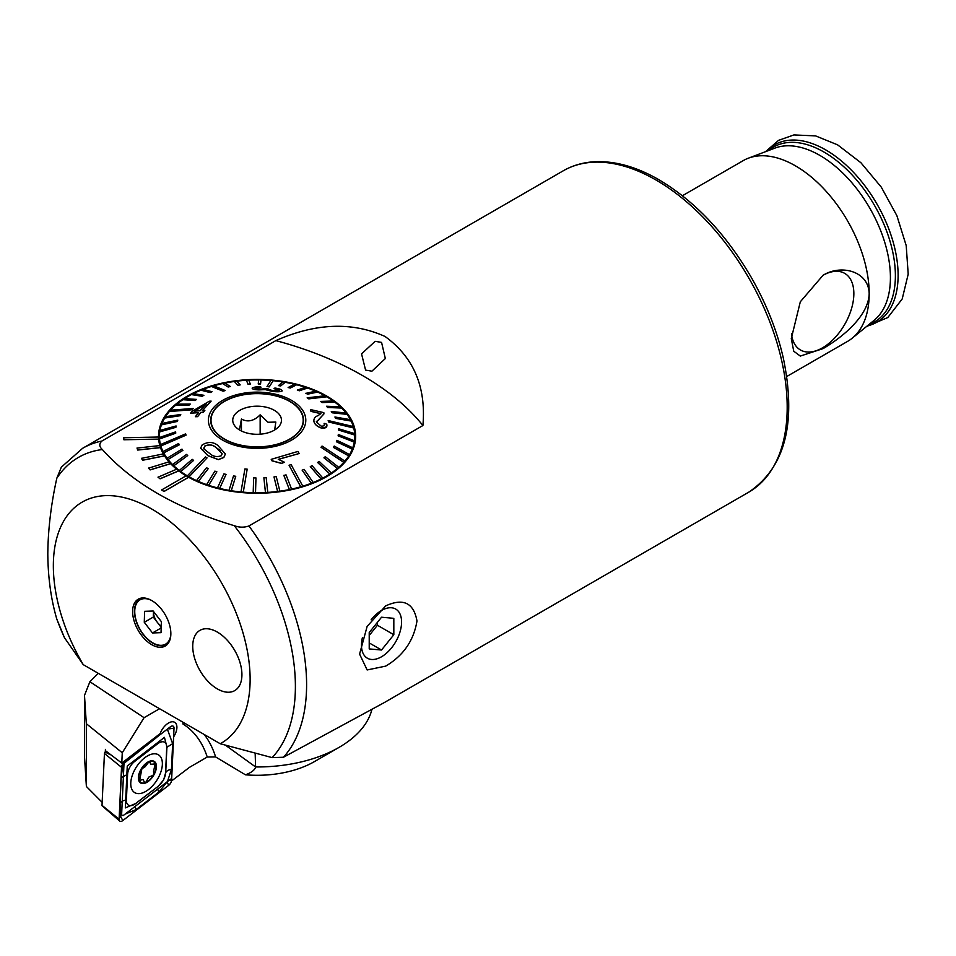 <?xml version="1.0" encoding="UTF-8"?>
<svg xmlns="http://www.w3.org/2000/svg" width="956" height="956" viewBox="0 0 956 956"><rect width="100%" height="100%" fill="white"/><g stroke="black" fill="none" stroke-linecap="round" stroke-linejoin="round"><path stroke-width="1.43" d="M151.741 644.691A27.031 15.607 60 0 1 132.932 615.772A27.031 15.607 60 0 1 144.918 598.062A27.031 15.607 60 0 1 151.741 600.547A27.031 15.607 60 0 1 169.594 640.807A27.031 15.607 60 0 1 151.741 644.691M385.674 666.129C403.312 655.697 413.745 640.651 416.983 620.97C413.733 602.854 403.289 597.835 385.674 605.901L367.14 626.383L359.587 654.095L367.14 669.953L385.674 666.129M164.038 491.396L188.643 477.187A98.564 56.906 180 0 1 187.4 476.482A98.564 56.906 180 0 1 186.181 475.765L161.576 489.974L164.038 491.492L188.643 477.283A98.564 56.906 180 0 0 295.619 488.719A98.564 56.906 180 0 0 355.656 436.342A98.564 56.906 180 0 0 326.797 396.107A98.564 56.906 180 0 0 219.378 383.762A98.564 56.906 180 0 0 158.541 436.342A98.564 56.906 180 0 0 158.541 437.023L123.754 437.752L123.874 439.76L158.648 439.127A98.564 56.906 180 0 0 159.843 445.568M186.109 475.813A98.564 56.906 180 0 1 178.772 470.878L178.772 470.782A98.564 56.906 180 0 1 176.705 469.169L158.015 477.199L160.082 478.825L178.772 470.878M176.633 469.205A98.564 56.906 180 0 1 170.67 463.696L170.67 463.6A98.564 56.906 180 0 1 169.057 461.82L148.515 468.153L150.128 469.922L170.67 463.696M168.985 461.844A98.564 56.906 180 0 1 164.528 455.893L164.528 455.797A98.564 56.906 180 0 1 163.392 453.897L141.464 458.366L142.599 460.266L164.528 455.893M163.345 453.909A98.564 56.906 180 0 1 160.5 447.635L160.5 447.539A98.564 56.906 180 0 1 159.867 445.568L137.043 448.089L137.676 450.061L160.5 447.635M123.754 437.657L123.874 439.664L158.648 439.127M158.648 439.031A98.564 56.906 180 0 1 158.541 437.023M791.484 333.74A44.239 25.537 120 0 0 796.659 346.873A44.239 25.537 120 0 0 822.566 347.793A44.239 25.537 120 0 0 852.477 304.988A44.239 25.537 120 0 0 840.097 271.635A44.239 25.537 120 0 0 822.805 275.424M682.405 195.741L743.206 160.632A104.359 60.252 60 0 1 748.297 158.218A104.359 60.252 60 0 1 795.38 165.806A104.359 60.252 60 0 1 869.183 293.611C868.562 270.859 840.886 264.143 823.044 275.28L800.315 301.785L791.281 338.591L793.731 351.199L800.315 356.074L823.044 348.629C840.922 338.269 868.634 316.544 869.183 293.611A104.359 60.252 60 0 1 852.202 338.197A104.359 60.252 60 0 1 847.566 341.388L786.764 376.497M220.215 743.732A139.146 80.34 -120 0 0 250.125 679.429A139.146 80.34 -120 0 0 151.741 509.01A139.146 80.34 -120 0 0 53.345 565.809A139.146 80.34 -120 0 0 83.256 664.659L220.215 743.732L272.149 757.618L283.454 757.248A185.524 107.12 -120 0 0 306.601 684.699A185.524 107.12 -120 0 0 248.942 525.955L422.911 425.516C426.245 386.857 413.613 357.174 385.005 336.452C352.083 321.634 315.695 323.02 275.842 340.611L101.874 441.051A185.524 107.12 -120 0 0 82.646 448.28L563.227 170.813A185.524 107.12 60 0 1 655.995 180.003A185.524 107.12 60 0 1 777.204 343.491A185.524 107.12 60 0 1 748.763 492.161C785.246 467.448 796.754 422.683 783.275 357.855C776.965 330.477 766.282 303.638 751.237 277.324C725.723 233.694 694.94 201.166 658.899 179.716C637.019 167.121 616.106 161.11 596.15 161.672C584.056 162.114 573.086 165.161 563.227 170.813M248.942 525.955C244.127 527.628 239.227 527.533 234.256 525.681C176.167 508.257 132.203 482.876 102.364 449.535C99.137 446.655 98.982 443.835 101.874 441.051M56.798 619.07A179.728 103.774 -120 0 0 64.47 637.712L56.798 619.07C51.003 599.281 48.003 577.543 47.8 553.871C48.039 529.612 51.038 504.421 56.798 478.275L61.327 467.173L82.646 448.28M64.47 637.712L83.256 664.659M217.335 632.083A34.786 20.088 -120 0 0 199.935 630.363A34.786 20.088 -120 0 0 194.606 658.242A34.786 20.088 -120 0 0 217.335 688.894A34.786 20.088 -120 0 0 234.722 690.614A34.786 20.088 -120 0 0 240.052 662.735A34.786 20.088 -120 0 0 217.335 632.083M748.763 492.161L384.133 702.672L283.454 757.248M381.575 342.403L375.146 341.328L361.547 353.863L365.586 370.103L371.932 371.179L385.34 358.548L381.575 342.403M422.911 425.516A301.487 174.064 0 0 0 275.842 340.611M161.576 489.974L164.038 491.492M158.015 477.116L160.082 478.825M160.082 478.729L178.772 470.782M148.515 468.058L150.128 469.922M150.128 469.826L170.67 463.6M141.464 458.271L142.599 460.266M142.599 460.171L164.528 455.797M137.043 447.994L137.676 450.061M137.676 449.965L160.5 447.539M210.834 422.134A46.378 26.78 180 0 1 211.001 421.046M228.257 441.003A46.091 26.613 180 0 1 211.001 420.246A46.091 26.613 180 0 1 237.16 396.25A46.091 26.613 180 0 1 285.94 399.489A46.091 26.613 180 0 1 303.195 420.246A46.091 26.613 180 0 1 277.037 444.241A46.091 26.613 180 0 1 228.257 441.003M274.659 429.985L275.818 422.074L267.979 422.253L260.151 414.82C253.926 421.07 247.688 422.48 241.438 419.027L239.442 429.925M272.341 409.276A24.354 14.053 180 0 1 279.331 425.982A24.354 14.053 180 0 1 241.856 431.204A24.354 14.053 180 0 1 234.865 425.982A24.354 14.053 180 0 1 242.215 409.12A24.354 14.053 180 0 1 272.341 409.276M303.195 421.046A46.378 26.78 180 0 1 303.363 422.134M241.438 431.013L241.438 419.027M260.151 434.191L260.151 414.82M204.608 446.141L203.987 449.045L209.997 453.706C213.188 456.586 216.976 457.267 221.362 455.725L222.162 453.777L215.853 447.348C212.626 444.588 208.874 444.182 204.608 446.141L204.608 446.237C208.874 444.277 212.626 444.683 215.853 447.444L220.442 450.646M217.765 445.353L225.389 453.969L223.835 457.386L218.35 459.549L207.954 455.618L200.617 448.161L202.17 444.934C207.882 441.564 213.08 441.708 217.765 445.353M207.046 457.9L205.409 456.956L187.436 475.777A97.691 56.404 0 0 0 188.248 476.255A97.691 56.404 0 0 0 189.073 476.721L207.046 457.9L189.073 476.829A97.691 56.404 180 0 0 196.566 480.605L196.566 480.51A97.691 56.404 0 0 0 198.406 481.322L208.3 468.571L198.406 481.43A97.691 56.404 180 0 0 206.651 484.644L206.651 484.537A97.691 56.404 0 0 0 208.659 485.218L216.869 471.81L208.659 485.313A97.691 56.404 180 0 0 217.538 487.907L217.538 487.811A97.691 56.404 0 0 0 219.665 488.337L226.058 474.391L219.665 488.432A97.691 56.404 180 0 0 229.046 490.368L229.046 490.261A97.691 56.404 0 0 0 231.268 490.631L235.75 476.303L231.268 490.739A97.691 56.404 180 0 0 240.996 491.97L240.996 491.874A97.691 56.404 0 0 0 242.143 491.97A97.691 56.404 0 0 0 243.29 492.077L247.186 469.145L246.051 469.038L244.903 468.942L240.996 491.874M308.788 398.76L326.761 396.692A97.691 56.404 0 0 0 325.948 396.226A97.691 56.404 0 0 0 325.124 395.748L307.151 397.815L308.788 398.867L307.151 397.815M187.436 475.777L187.436 475.885A97.691 56.404 180 0 1 180.827 471.583L193.614 460.386L180.827 471.583M193.614 460.386L192.192 459.334L179.393 470.424A97.691 56.404 0 0 0 180.827 471.487M179.393 470.424L179.393 470.531A97.691 56.404 180 0 1 173.777 465.787L187.711 455.558L173.777 465.787M187.711 455.558L186.528 454.411L172.594 464.532A97.691 56.404 0 0 0 173.777 465.68M172.594 464.532L172.594 464.64A97.691 56.404 180 0 1 168.041 459.525L182.907 450.348L168.041 459.525M182.907 450.348L181.987 449.117L167.109 458.199A97.691 56.404 0 0 0 168.041 459.418M167.109 458.199L167.109 458.294A97.691 56.404 180 0 1 163.715 452.893L179.274 444.827L163.715 452.893M179.274 444.827L178.629 443.536L163.058 451.507A97.691 56.404 0 0 0 163.715 452.797M163.058 451.507L163.058 451.614A97.691 56.404 180 0 1 160.847 446.01L186.026 435.183L185.655 433.857L160.477 444.588A97.691 56.404 0 0 0 160.656 445.245A97.691 56.404 0 0 0 160.847 445.902M160.477 444.588L160.477 444.683A97.691 56.404 180 0 1 159.509 438.971L175.725 433.211L159.509 438.971M175.725 433.211L175.653 431.873L159.425 437.525A97.691 56.404 0 0 0 159.509 438.864M159.425 437.525L159.425 437.633A97.691 56.404 180 0 1 159.401 436.342A97.691 56.404 180 0 1 159.712 431.885L175.868 427.308L159.712 431.885M175.868 427.308L176.083 425.97L159.915 430.451A97.691 56.404 0 0 0 159.712 431.789M159.939 430.451A97.691 56.404 180 0 1 161.445 424.87L177.29 421.453L161.445 424.87M177.29 421.453L177.792 420.15L161.946 423.46A97.691 56.404 0 0 0 161.445 424.775M161.982 423.46A97.691 56.404 180 0 1 164.683 418.047L179.979 415.752L164.683 418.047M179.979 415.752L180.756 414.498L165.472 416.685A97.691 56.404 0 0 0 164.683 417.939M165.543 416.673A97.691 56.404 180 0 1 169.391 411.498L192.156 409.658L193.196 408.463L192.156 409.765L169.391 411.498M193.196 408.463L170.431 410.208A97.691 56.404 0 0 0 169.905 410.805A97.691 56.404 0 0 0 169.391 411.403M170.538 410.196A97.691 56.404 180 0 1 175.474 405.356L188.918 405.153L175.474 405.356M188.918 405.153L190.22 404.053L176.764 404.137A97.691 56.404 0 0 0 175.474 405.248M176.896 404.137A97.691 56.404 180 0 1 182.847 399.692L195.048 400.528L182.847 399.692M195.048 400.433L196.578 399.417L184.377 398.58A97.691 56.404 0 0 0 182.847 399.584M184.52 398.592A97.691 56.404 180 0 1 191.379 394.601L202.158 396.286L191.379 394.601M202.158 396.178L203.891 395.294L193.124 393.609A97.691 56.404 0 0 0 191.379 394.505M193.279 393.633A97.691 56.404 180 0 1 200.963 390.179L210.129 392.581L200.963 390.179M210.129 392.474L212.041 391.721L202.875 389.319A97.691 56.404 0 0 0 200.963 390.072M203.031 389.367A97.691 56.404 180 0 1 211.431 386.475L223.083 391.1L225.15 390.586L223.083 391.195L211.431 386.475M225.15 390.49L213.487 385.77A97.691 56.404 0 0 0 212.459 386.069A97.691 56.404 0 0 0 211.431 386.379M213.642 385.83A97.691 56.404 180 0 1 222.617 383.571L228.161 387.037L222.617 383.571M228.161 386.941L230.336 386.487L224.791 383.009A97.691 56.404 0 0 0 222.617 383.464M224.911 383.081A97.691 56.404 180 0 1 234.34 381.492L237.936 385.292L234.34 381.492M237.936 385.196L240.195 384.898L236.598 381.085A97.691 56.404 0 0 0 234.34 381.384M236.682 381.181A97.691 56.404 180 0 1 246.421 380.273L248.01 384.264L246.421 380.273M248.01 384.169L250.317 384.037L248.739 380.046A97.691 56.404 0 0 0 246.421 380.177M248.775 380.141A97.691 56.404 180 0 1 258.67 379.95M258.228 383.882L260.546 383.918L261 379.879A97.691 56.404 0 0 0 258.682 379.843L258.228 383.977L260.546 384.013L261 379.986A97.691 56.404 180 0 1 270.847 380.5M269.293 386.774L273.201 380.608A97.691 56.404 0 0 0 272.054 380.5A97.691 56.404 0 0 0 270.906 380.404L267.011 386.571L269.293 386.881L267.011 386.571M273.201 380.608L273.201 380.703A97.691 56.404 180 0 1 282.821 381.922M278.447 385.519L280.682 385.889L285.151 382.209A97.691 56.404 0 0 0 282.928 381.838L278.447 385.615L280.682 385.985L285.151 382.316A97.691 56.404 180 0 1 294.388 384.204M288.138 387.419L290.266 387.945L296.659 384.671A97.691 56.404 0 0 0 294.532 384.145L288.138 387.527L290.266 388.052L296.659 384.766A97.691 56.404 180 0 1 305.394 387.311M297.328 390.012L299.324 390.681L307.545 387.933A97.691 56.404 0 0 0 305.538 387.264L297.328 390.108L299.324 390.789L307.545 388.04A97.691 56.404 180 0 1 315.635 391.183M305.896 393.239L307.724 394.063L317.631 391.972A97.691 56.404 0 0 0 315.791 391.147L305.896 393.346L307.724 394.159L317.631 392.068A97.691 56.404 180 0 1 324.968 395.772M289.788 401.245A46.378 26.78 180 0 1 303.482 420.246A46.378 26.78 180 0 1 274.922 444.97A46.378 26.78 180 0 1 224.409 439.246A46.378 26.78 180 0 1 210.714 420.246A46.378 26.78 180 0 1 239.275 395.521A46.378 26.78 180 0 1 289.788 401.245M289.047 465.237L300.71 486.712A97.691 56.404 0 0 0 301.738 486.401A97.691 56.404 0 0 0 302.765 486.102L291.114 464.628L289.047 465.237L300.71 486.807A97.691 56.404 180 0 1 291.58 489.114L286.035 474.869L283.86 475.431L289.405 489.568A97.691 56.404 180 0 1 279.857 491.193L276.26 476.626L274.002 476.913L277.599 491.492A97.691 56.404 180 0 1 267.776 492.4L266.186 477.653L263.88 477.773L265.457 492.531A97.691 56.404 180 0 1 255.515 492.734L255.969 477.94L253.651 477.904L253.197 492.699A97.691 56.404 180 0 1 243.29 492.173L247.186 469.145M321.001 447.253L343.766 462.274A97.691 56.404 0 0 0 344.291 461.676A97.691 56.404 0 0 0 344.805 461.079L322.041 446.058L321.001 447.253L343.766 462.369A97.691 56.404 180 0 1 338.723 467.329L325.267 456.657L323.976 457.864L337.432 468.44A97.691 56.404 180 0 1 331.35 472.993L319.149 461.39L317.619 462.501L329.82 473.997A97.691 56.404 180 0 1 322.805 478.072L312.038 465.632L310.306 466.624L321.073 478.968A97.691 56.404 180 0 1 313.233 482.505L304.068 469.336L302.156 470.197L311.321 483.258A97.691 56.404 180 0 1 302.765 486.198L302.765 486.102M328.171 420.544L328.541 421.966L328.171 420.544L353.35 426.567A97.691 56.404 0 0 1 353.541 427.224A97.691 56.404 0 0 1 353.72 427.894L353.72 427.989A97.691 56.404 180 0 1 354.676 433.606L338.472 428.706L338.544 430.045L354.76 435.052A97.691 56.404 180 0 1 354.796 436.342A97.691 56.404 180 0 1 354.485 440.788L338.328 434.514L338.113 435.84L354.27 442.126A97.691 56.404 180 0 1 352.752 447.802L336.906 440.358L336.404 441.768L352.25 449.117A97.691 56.404 180 0 1 349.514 454.638L334.218 446.058L333.441 447.42L348.725 455.893A97.691 56.404 180 0 1 344.805 461.174L344.805 461.079M282.187 390.956L282.187 390.861C281.996 389.654 279.57 388.71 274.898 388.04L274.037 388.602L279.2 390.383L272.412 390.562L267.31 388.973L267.979 388.578L259.196 389.176L255.109 388.172L260.976 387.491L260.725 386.833C256.351 386.702 253.495 387.12 252.157 388.1C252.229 389.056 254.475 389.63 258.873 389.809L265.254 389.522L271.922 391.207C277.132 391.936 280.55 391.829 282.187 390.861L282.187 390.956C280.574 391.924 277.156 392.032 271.922 391.303L265.254 389.618L258.873 389.905C254.499 389.725 252.253 389.152 252.157 388.184M260.976 387.491L255.073 388.291M267.979 388.578L267.274 389.104M279.2 390.478L274.037 388.602M190.591 413.171L192.108 411.343L209.28 401.233L211.133 401.114L202.373 410.566L204.871 410.375L203.341 412.239L200.856 412.418L197.617 416.565L195.347 416.72L198.585 412.586L190.591 413.171L198.585 412.681M202.373 410.662L211.133 401.114M195.347 416.72L197.617 416.661L200.856 412.514L203.341 412.335L204.871 410.375M222.772 440.19A48.696 28.118 180 0 1 222.545 400.433A48.696 28.118 180 0 1 291.425 400.301A48.696 28.118 180 0 1 291.652 440.059A48.696 28.118 180 0 1 222.772 440.19M273.201 380.703L269.293 386.881M250.317 384.037L248.01 384.264M240.195 384.898L237.936 385.292M230.336 386.487L228.161 387.037M212.041 391.721L210.129 392.581M203.891 395.294L202.158 396.286M196.578 399.417L195.048 400.528M190.22 404.053L188.918 405.26M180.756 414.498L179.979 415.86M177.792 420.15L177.29 421.56M176.083 425.97L175.868 427.404M186.026 435.183L160.847 446.01M200.617 448.256L207.954 455.713L218.35 459.645L223.835 457.482L225.389 453.969M353.72 427.989L328.541 421.966M351.139 420.963A97.691 56.404 0 0 0 350.482 419.684L334.923 416.995L335.568 418.274L351.139 421.07A97.691 56.404 180 0 1 353.314 426.555M351.139 421.07L335.568 418.381L334.923 416.995M347.088 414.283A97.691 56.404 0 0 0 346.156 413.052L331.29 411.474L332.21 412.693L347.088 414.378A97.691 56.404 180 0 1 350.422 419.672M347.088 414.378L332.21 412.801L331.29 411.474M341.603 407.937A97.691 56.404 0 0 0 340.42 406.79L326.486 406.252L327.669 407.411L341.603 408.045A97.691 56.404 180 0 1 346.072 413.04M341.603 408.045L327.669 407.507L326.486 406.252M334.803 402.046A97.691 56.404 0 0 0 333.369 400.994L320.583 401.424L322.005 402.488L334.803 402.153A97.691 56.404 180 0 1 340.312 406.79M334.803 402.153L322.005 402.584L320.583 401.424M326.761 396.692L326.761 396.8A97.691 56.404 180 0 1 333.238 400.994M326.761 396.8L308.788 398.867M310.425 409.55L323.821 412.634L323.929 413.852L316.472 422.002L321.108 426.101C323.809 426.328 324.813 425.42 324.12 423.377L326.737 424.213C327.502 427.236 325.769 428.503 321.527 428.013C317.237 426.591 314.691 424.368 313.903 421.345C313.688 418.573 315.026 416.685 317.906 415.693L320.917 413.613L310.975 411.283L310.425 409.55L310.975 411.379L320.917 413.709M316.472 422.098L323.929 413.948L323.821 412.634M313.903 421.441L313.735 420.21L313.903 421.441C314.667 424.44 317.213 426.663 321.527 428.109L326.522 426.89M278.28 459.418L299.132 453.538L278.28 459.322L284.553 462.274L281.375 463.313L271.958 460.72L271.217 459.358L297.973 451.423L299.132 453.538M271.217 459.358L271.958 460.816L281.375 463.409L284.553 462.274M338.472 428.599L338.544 430.045M338.544 429.937L354.76 435.052M354.76 434.944A97.691 56.404 0 0 0 354.688 433.606M333.441 447.324L348.725 455.893M348.725 455.797A97.691 56.404 0 0 0 349.514 454.53M336.404 441.672L352.25 449.117M352.25 449.009A97.691 56.404 0 0 0 352.752 447.707M338.113 435.84L354.27 442.126M354.27 442.019A97.691 56.404 0 0 0 354.485 440.692M328.541 421.859L353.72 427.894M323.976 457.769L337.432 468.44M337.432 468.332A97.691 56.404 0 0 0 338.723 467.221M302.156 470.089L311.321 483.258M311.321 483.15A97.691 56.404 0 0 0 313.233 482.398M310.306 466.528L321.073 478.968M321.073 478.86A97.691 56.404 0 0 0 322.805 477.976M317.619 462.393L329.82 473.997M329.82 473.901A97.691 56.404 0 0 0 331.35 472.885M283.86 475.335L289.405 489.568M289.405 489.472A97.691 56.404 0 0 0 291.58 489.006M253.197 492.591A97.691 56.404 0 0 0 255.515 492.639L255.969 477.94M263.88 477.773L265.457 492.531M265.457 492.436A97.691 56.404 0 0 0 267.776 492.304M274.002 476.913L277.599 491.492M277.599 491.384A97.691 56.404 0 0 0 279.857 491.085M235.75 476.303L233.515 475.933L229.046 490.261M208.3 468.571L206.472 467.759L196.566 480.51M216.869 471.81L214.861 471.129L206.651 484.537M226.058 474.391L223.931 473.865L217.538 487.811M203.771 448.005L203.987 449.045M326.737 424.213L326.833 425.324M324.263 424.428L324.12 423.46M316.364 421.273L316.472 422.002M194.331 411.271L206.197 404.03M206.197 403.934L194.331 411.176L200.103 410.733L206.197 403.934M124.101 761.299L160.202 733.563A12.464 6.812 -57.5 0 1 168.543 722.999A12.464 6.812 -57.5 0 1 169.415 722.545A12.464 6.812 -57.5 0 1 176.609 724.995A12.464 6.812 -57.5 0 1 173.61 736.885A12.464 6.812 -57.5 0 0 174.781 722.389A12.464 6.812 -57.5 0 0 160.202 733.563L121.782 763.079L105.375 750.639L105.208 752.073A1.255 0.681 122.5 0 0 104.443 753.483L102.017 805.37A1.255 0.681 122.5 0 0 102.184 805.872L119.739 821.073A4.637 2.533 122.5 0 0 122.786 820.583L168.722 785.306A4.637 2.533 122.5 0 0 171.602 780.108L174.016 728.221A4.637 2.533 122.5 0 0 173.048 726.106A4.637 2.533 122.5 0 0 170.335 726.823L124.411 762.099A4.637 2.533 122.5 0 0 121.532 767.298L119.106 819.184A4.637 2.533 122.5 0 0 119.739 821.073M171.471 781.016L189.491 767.333L207.237 757.033A168.136 91.86 122.5 0 0 182.943 723.991L183.026 722.258M371.836 709.711A115.951 66.944 180 0 1 339.093 747.353A115.951 66.944 180 0 1 255.599 766.963L255.156 753.244M339.093 747.353L314.5 761.562A81.164 46.868 180 0 1 246.624 774.898A144.081 83.184 -0 0 0 245.441 774.802L215.602 756.937L207.237 757.033M84.487 695.406L86.327 723.704L86.387 786.489L84.487 756.662L84.487 695.406L89.9 681.724L98.289 673.335M86.327 723.704L122.26 752.754L121.782 763.079M86.387 786.489L102.161 802.335M89.9 681.724L144.069 717.693L159.58 708.731M245.441 774.802L246.397 774.456C251.87 772.293 254.941 769.783 255.599 766.963L225.496 745.226M144.069 717.693L122.26 752.754M105.435 749.385L105.315 752.002M170.706 779.08L123.157 815.611L121.603 815.014L124.041 762.613M130.781 782.809A22.323 12.201 122.5 0 0 134.557 792.524A22.323 12.201 122.5 0 0 151.657 786.776A22.323 12.201 122.5 0 0 162.353 764.585A22.323 12.201 122.5 0 0 158.565 754.882A22.323 12.201 122.5 0 0 141.476 760.629A22.323 12.201 122.5 0 0 130.781 782.809M158.338 786.059A11.591 6.333 122.5 0 0 165.543 773.081L166.738 747.365A11.591 6.333 122.5 0 0 157.537 743.864L134.784 761.346A11.591 6.333 122.5 0 0 127.59 774.324L126.383 800.029A11.591 6.333 122.5 0 0 135.585 803.542L158.158 786.322L163.643 779.941L165.543 773.081M120.826 814.524L119.106 819.184L102.017 805.37M120.85 814.452L120.002 803.434L121.197 777.718L122.882 764.214L156.557 737.53M168.722 785.306L167.025 781.96L158.863 792.094L136.099 809.577L125.033 814.165M167.67 730.014L172.654 743.672L171.459 769.377L167.766 780.622M171.459 769.377A8.114 4.923 -177.3 0 0 165.711 772.687L166.918 746.983L164.444 737.363L127.256 766.043L125.332 807.904L135.585 803.542M143.938 781.279C144.93 783.095 146.005 782.653 147.164 779.941L148.718 777.132L151.263 776.093C153.569 775.34 154.298 773.966 153.462 771.994L155.111 763.904L150.917 764.31L150.415 762.804L148.395 762.53L145.192 766.664L141.918 768.779L139.588 780.407L143.018 779.499L144.499 782.307M138.751 780.514A12.751 6.967 122.5 0 0 150.008 779.953A12.751 6.967 122.5 0 0 156.055 763.856A12.751 6.967 122.5 0 0 144.798 764.418A12.751 6.967 122.5 0 0 138.751 780.514M150.415 762.804L150.152 761.968M149.889 779.594A12.177 6.656 122.5 0 0 155.661 764.238A12.177 6.656 122.5 0 0 144.906 764.776A12.177 6.656 122.5 0 0 139.146 780.132A12.177 6.656 122.5 0 0 149.889 779.594M161.206 627.363L157.393 622.416A11.854 6.847 -120 0 1 153.474 611.601A11.854 6.847 -120 0 1 153.474 611.41L153.295 617.086L157.393 622.416A11.854 6.847 -120 0 0 161.241 626.084M145.623 598.169A26.087 15.069 -120 0 0 134.497 609.689A26.087 15.069 -120 0 0 143.101 634.354A26.087 15.069 -120 0 0 169.845 640.138M144.619 611.314L153.175 611.015L161.385 621.687L161.026 632.657L152.482 632.956L144.272 622.284L144.619 611.314M161.182 627.937L152.482 632.956M153.295 617.086L144.272 622.284M362.432 637.544A28.357 16.372 120 0 0 381.528 656.772A28.357 16.372 120 0 0 401.58 622.045A28.357 16.372 120 0 0 381.528 610.466A28.357 16.372 120 0 0 371.119 619.835M369.219 632.525L369.219 648.921L381.528 650.02L393.824 634.724L393.824 618.329L381.528 617.229L369.219 632.525M377.429 622.32L377.429 625.26L393.824 634.724M377.429 625.26L369.219 635.453M369.219 642.922L381.528 650.02M200.724 671.853A34.786 20.088 -120 0 0 234.722 690.614A34.786 20.088 -120 0 0 233.933 649.124A34.786 20.088 -120 0 0 199.935 630.363A34.786 20.088 -120 0 0 200.724 671.853M768.6 150.51A100.966 58.292 60 0 1 823.988 152.064A100.966 58.292 60 0 1 891.267 245.74A100.966 58.292 60 0 1 869.028 324.466M748.297 158.218L774.814 148.144A99.806 57.623 60 0 1 819.854 155.398A99.806 57.623 60 0 1 883.714 239.096A99.806 57.623 60 0 1 874.178 320.26L852.202 338.197M766.389 151.347A102.376 59.105 60 0 1 825.721 149.901A102.376 59.105 60 0 1 894.768 248.261A102.376 59.105 60 0 1 867.2 325.96M272.149 757.618A179.728 103.774 -120 0 0 295.392 686.432A179.728 103.774 -120 0 0 234.256 525.681M102.364 449.535A179.728 103.774 -120 0 0 56.798 478.275M204.249 734.519A173.932 95.026 -57.5 0 1 215.602 756.937M104.443 753.483L121.532 767.298L122.559 764.991M105.208 752.073L110.215 754.69M123.599 761.681L124.411 762.099L123.3 763.653M174.016 728.221L168.842 728.914L170.335 726.823M120.504 816.077L122.786 820.583M168.901 780.466L171.602 780.108M135.405 803.805L158.158 786.322M120.002 803.434A8.114 4.923 -177.3 0 1 125.738 800.112L126.383 800.029M121.197 777.718L127.59 774.324M172.654 743.672L166.738 747.365M158.863 792.094A8.114 3.764 52.5 0 1 157.776 789.011M136.099 809.577L135.023 806.494M151.323 600.308A25.573 14.77 -120 0 0 135.25 606.917A25.573 14.77 -120 0 0 143.221 634.139A25.573 14.77 -120 0 0 170.849 634.139M866.518 326.51L887.789 317.547L902.201 298.977L908.2 274.145L906.204 245.584L896.883 215.674L881.277 187.125L860.902 162.723L837.599 144.846L815.623 135.907L793.958 134.927L778.554 140.353L765.565 151.657M211.001 420.246L211.001 423.233M303.195 420.246L303.195 423.233M355.285 441.314L354.796 438.589M158.911 441.314L159.401 438.589M159.401 436.342L159.401 443.883M354.796 436.342L354.796 443.883"/></g></svg>
